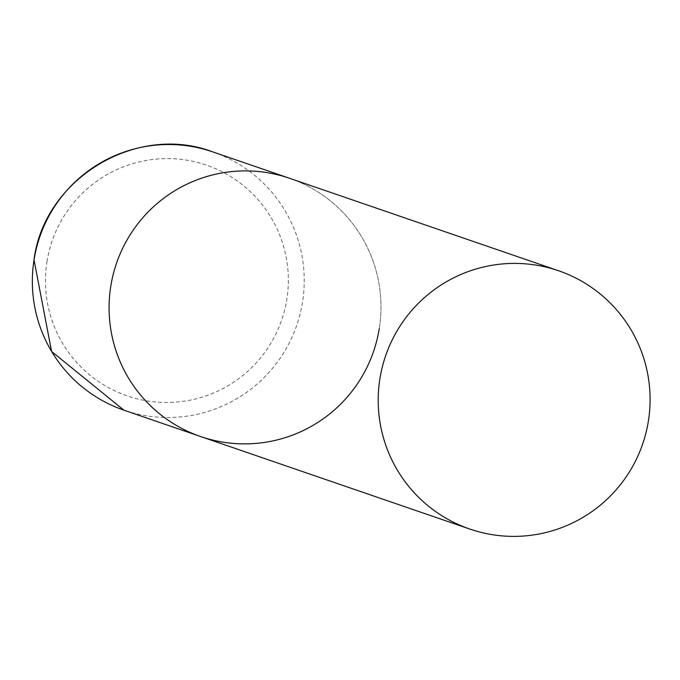 <?xml version="1.0" encoding="UTF-8"?>
<svg xmlns="http://www.w3.org/2000/svg" width="680" height="680" viewBox="0 0 680 680"><rect width="100%" height="100%" fill="white"/><g stroke="black" fill="none" stroke-linecap="round" stroke-linejoin="round"><path stroke-width="0.51" stroke-dasharray="3.4 2.55" d="M200.643 436.543A136.569 135.873 109 0 0 223.431 442.221A136.569 135.873 109 0 0 376.881 340.229A136.569 135.873 109 0 0 289.416 178.237A136.569 135.873 -71 0 1 379.245 328.652M212.679 151.861A136.569 135.873 -71 0 1 302.506 302.277A136.569 135.873 -71 0 1 123.896 410.168M46.996 261.545A122.001 121.38 -71 0 1 186.192 160.089A122.001 121.38 -71 0 1 286.798 299.531A122.001 121.38 -71 0 1 147.602 400.988A122.001 121.38 -71 0 1 46.996 261.545"/><path stroke-width="1.02" d="M110.806 286.127A136.569 135.873 -71 0 1 289.416 178.237A136.569 135.873 109 0 0 266.628 172.558A136.569 135.873 109 0 0 113.177 274.558A136.569 135.873 109 0 0 200.643 436.543A136.569 135.873 -71 0 1 110.806 286.127M379.245 328.652A136.569 135.873 -71 0 1 200.643 436.543L123.896 410.168A136.569 135.873 -71 0 1 34.068 259.751A136.569 135.873 -71 0 1 212.679 151.861C136.569 122.876 44.328 178.525 34 259.718L51.586 351.458L123.896 410.168M492.55 534.718A136.569 135.873 109 0 0 646 432.726A136.569 135.873 109 0 0 558.543 270.742A136.569 135.873 109 0 0 535.746 265.064A136.569 135.873 109 0 0 382.296 367.055A136.569 135.873 109 0 0 469.761 529.04A136.569 135.873 109 0 0 492.55 534.718M558.543 270.742L212.679 151.861M200.643 436.543L469.761 529.04"/></g></svg>
